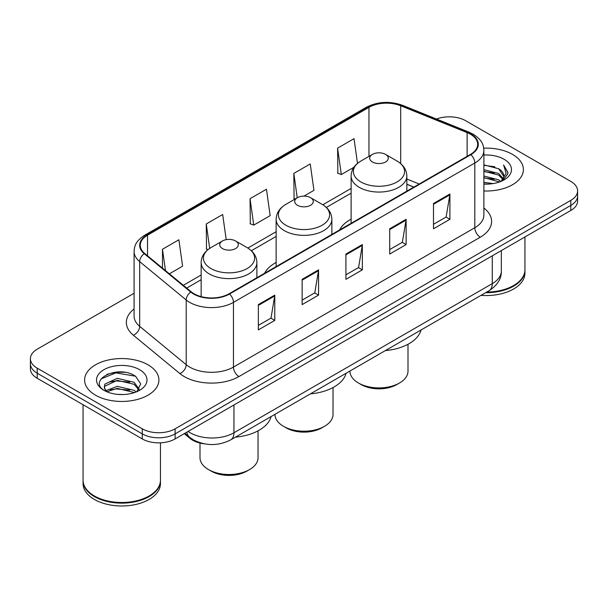 <?xml version="1.0" encoding="UTF-8"?>
<svg xmlns="http://www.w3.org/2000/svg" width="608" height="608" viewBox="0 0 608 608"><rect width="100%" height="100%" fill="white"/><g stroke="black" fill="none" stroke-linecap="round" stroke-linejoin="round"><path stroke-width="0.91" d="M276.138 262.458A41.017 23.682 0 0 0 264.586 273.266M351.112 219.169A41.017 23.682 0 0 0 339.568 229.984M413.774 187.135L406.843 184.33M204.448 443.848A23.218 13.406 180 0 1 190.038 438.398L184.27 433.641M124.853 372.324A30.962 17.875 0 0 0 106.734 374.482M134.087 293.261L37.202 349.19A23.218 13.406 0 0 0 30.4 358.674L30.4 368.782A23.218 13.406 0 0 0 37.202 378.26L142.28 438.93A23.218 13.406 0 0 0 175.119 438.93L570.798 210.482A23.218 13.406 0 0 0 577.6 201.005L577.6 195.951A23.218 13.406 0 0 1 570.798 205.428A23.218 13.406 0 0 0 577.6 195.951L577.6 190.889A23.218 13.406 0 0 0 570.798 181.412L465.72 120.749A23.218 13.406 0 0 0 436.514 119.039M30.4 358.674A23.218 13.406 0 0 0 37.202 368.152L142.28 428.815A23.218 13.406 0 0 0 175.119 428.815L175.119 433.876L570.798 205.428L175.119 433.876A23.218 13.406 0 0 1 142.28 433.876A23.218 13.406 0 0 0 175.119 433.876L175.119 438.93M37.202 368.152L37.202 373.206L142.28 433.876L37.202 373.206A23.218 13.406 0 0 1 30.4 363.728A23.218 13.406 0 0 0 37.202 373.206L37.202 378.26M512.514 154.402A37.149 21.447 0 0 0 483.717 148.162A37.149 21.447 0 0 1 512.514 154.402A37.149 21.447 0 0 1 523.397 169.564A37.149 21.447 0 0 0 512.514 154.402M148.025 364.83A37.149 21.447 0 0 0 107.54 360.187A37.149 21.447 0 0 0 84.603 380A37.149 21.447 0 0 0 95.486 395.17A37.149 21.447 0 0 0 135.972 399.813A37.149 21.447 0 0 0 158.908 380A37.149 21.447 0 0 0 148.025 364.83A37.149 21.447 0 0 0 107.54 360.187A37.149 21.447 0 0 0 84.603 380A37.149 21.447 0 0 0 95.486 395.17A37.149 21.447 0 0 0 135.972 399.813A37.149 21.447 0 0 0 158.908 380A37.149 21.447 0 0 0 148.025 364.83M470.425 134.208A24.768 14.296 180 0 1 477.683 144.316A24.768 14.296 180 0 1 470.425 154.432L229.079 293.77A24.768 14.296 180 0 1 191.277 291.863L144.757 253.506A24.768 14.296 180 0 1 140.273 245.305A24.768 14.296 180 0 1 147.531 235.19L368.965 107.35A24.768 14.296 180 0 1 400.68 105.746L467.119 132.605A24.768 14.296 180 0 1 470.425 134.208M470.866 133.95A25.384 14.66 0 0 0 467.476 132.308L401.037 105.45A25.384 14.66 0 0 0 368.524 107.092L147.09 234.939A25.384 14.66 0 0 0 144.248 253.711L190.768 292.068A25.384 14.66 0 0 0 229.512 294.021L470.866 154.683A25.384 14.66 0 0 0 470.866 133.95M258.354 304.608L258.354 329.886L274.778 320.408L274.778 295.131L258.354 304.608M258.354 325.402L271.001 318.098L274.71 295.967A6.194 3.572 -120 0 0 274.778 295.131M270.894 318.166L274.778 320.408M302.138 279.33L302.138 304.608L318.554 295.131L318.554 269.853L302.138 279.33M302.138 300.124L314.784 292.828L318.493 270.689A6.194 3.572 -120 0 0 318.554 269.853M314.67 292.889L318.554 295.131M433.489 203.498L433.489 228.775L449.905 219.298L449.905 194.02L433.489 203.498M433.489 224.291L446.135 216.995L449.836 194.856A6.194 3.572 -120 0 0 449.905 194.02M446.021 217.056L449.905 219.298M389.705 228.775L389.705 254.053L406.121 244.576L406.121 219.298L389.705 228.775M389.705 249.569L402.352 242.273L406.053 220.134A6.194 3.572 -120 0 0 406.121 219.298M402.238 242.334L406.121 244.576M345.922 254.053L345.922 279.33L362.338 269.853L362.338 244.576L345.922 254.053M345.922 274.846L358.568 267.55L362.277 245.412A6.194 3.572 -120 0 0 362.338 244.576M358.454 267.611L362.338 269.853M483.877 190.973A37.149 21.447 0 0 0 523.397 169.564A37.149 21.447 0 0 1 483.877 190.973M175.119 428.815L570.798 200.374A23.218 13.406 0 0 0 577.6 190.889M169.389 273.813L182.598 266.182L178.889 239.772L162.473 249.25L162.473 268.113M303.962 196.11L313.948 190.35L310.24 163.94L293.824 173.417L294.082 198.542M357.496 163.4L354.023 138.662L337.6 148.139L337.866 173.265M226.206 239.658L222.672 214.495L206.256 223.972L206.522 249.098M250.04 198.694L253.741 225.104L270.165 215.627L266.456 189.217L250.04 198.694L250.306 223.82M253.741 225.104L250.04 223.721M295.214 198.968L293.824 198.444M293.824 173.417L297.244 197.798M337.6 148.139L341.308 174.549L353.917 167.276M341.308 174.549L337.6 173.166M207.959 249.637L206.256 248.999M206.256 223.972L209.684 248.391M162.473 249.25L165.467 270.583M486.719 292.068A38.699 22.344 0 0 0 513.608 285.524A38.699 22.344 0 0 0 524.94 269.732L524.94 236.96M486.552 292.159A38.312 22.116 0 0 0 513.334 285.684A38.312 22.116 0 0 0 513.471 285.608M485.625 292.699A38.699 22.344 0 0 0 524.94 270.362A38.699 22.344 0 0 0 524.94 270.043M481.042 295.344A38.699 22.344 0 0 0 524.94 273.205L524.94 270.362M483.877 182.316L493.096 183.586M483.877 183.897L488.019 184.095M483.877 176.001L498.613 179.801L500.756 181.488M483.877 177.582L499.464 181.974M483.877 169.678L498.613 173.478L503.135 178.516M483.877 171.258L498.613 175.058L502.732 179.269M500.848 181.45A17.495 10.1 0 0 0 503.743 175.887A17.495 10.1 0 0 0 498.613 168.743L503.728 176.267M483.877 184.072A25.24 14.569 0 0 0 504.093 179.869A25.24 14.569 0 0 0 504.093 159.266A25.24 14.569 0 0 0 483.877 155.055M498.613 168.743L483.877 164.867M502.558 180.682L507.764 174.025L507.931 172.467L503.591 164.95L506.122 173.356L501.129 181.328M503.591 164.95L507.923 172.763M483.877 165.292L494.897 166.797M483.877 171.616L494.372 172.961M483.877 177.931L494.372 179.284M349.957 371.024L349.957 371.154A29.024 16.758 0 0 0 358.454 383.002L361.19 384.583A25.156 14.524 0 0 0 396.766 384.583L399.502 383.002A29.024 16.758 0 0 0 407.998 371.154L407.998 344.265M361.19 384.583L358.454 383.002A29.024 16.758 0 0 0 399.502 383.002M372.408 161.979A9.287 5.366 0 0 0 385.548 161.979A9.287 5.366 0 0 0 385.548 154.394L397.077 161.052A25.597 14.774 0 0 1 397.077 181.952A25.597 14.774 0 0 1 360.878 181.952A25.597 14.774 0 0 1 360.878 161.052C354.578 164.798 351.318 169.769 351.112 175.97A27.862 16.089 0 0 0 359.275 187.348A27.862 16.089 0 0 0 389.637 190.836A27.862 16.089 0 0 0 406.843 175.97C406.638 169.769 403.378 164.798 397.077 161.052L385.548 154.394A9.287 5.366 0 0 0 372.408 154.394A9.287 5.366 0 0 0 372.408 161.979M385.358 350.588A42.568 24.578 0 0 0 421.063 329.969M274.976 414.314L274.976 414.443A29.024 16.758 0 0 0 283.48 426.292L286.216 427.872A25.156 14.524 0 0 0 321.784 427.872L324.52 426.292A29.024 16.758 0 0 0 333.024 414.443L333.024 387.554M286.216 427.872L283.48 426.292A29.024 16.758 0 0 0 324.52 426.292M297.434 205.268A9.287 5.366 0 0 0 310.566 205.268A9.287 5.366 0 0 0 310.566 197.684L322.096 204.341A25.597 14.774 0 0 0 322.096 204.341A25.597 14.774 0 0 1 322.096 225.241A25.597 14.774 0 0 1 285.904 225.241A25.597 14.774 0 0 1 285.897 204.341C279.596 208.088 276.344 213.058 276.138 219.26A27.862 16.089 0 0 0 284.301 230.637A27.862 16.089 0 0 0 314.663 234.126A27.862 16.089 0 0 0 331.862 219.26C331.656 213.058 328.404 208.088 322.103 204.341L310.566 197.684A9.287 5.366 0 0 0 297.434 197.684A9.287 5.366 0 0 0 297.434 205.268M310.384 393.87A42.568 24.578 0 0 0 346.089 373.259M200.002 443.05L200.002 457.733A29.024 16.758 0 0 0 208.498 469.581L211.234 471.162A25.156 14.524 0 0 0 246.81 471.162L249.546 469.581A29.024 16.758 0 0 0 258.043 457.733L258.043 430.844M211.234 471.162L208.498 469.581A29.024 16.758 0 0 0 249.546 469.581M222.452 248.558A9.287 5.366 0 0 0 235.592 248.558A9.287 5.366 0 0 0 235.592 240.973L247.122 247.631A25.597 14.774 0 0 1 247.122 268.531A25.597 14.774 0 0 1 210.923 268.531A25.597 14.774 0 0 1 210.923 247.631C204.622 251.378 201.362 256.348 201.157 262.55A27.862 16.089 0 0 0 209.319 273.927A27.862 16.089 0 0 0 239.689 277.408A27.862 16.089 0 0 0 256.888 262.55C256.682 256.348 253.422 251.378 247.122 247.631L235.592 240.973A9.287 5.366 0 0 0 222.452 240.973A9.287 5.366 0 0 0 222.452 248.558M235.41 437.16A42.568 24.578 0 0 0 271.107 416.548M148.983 496.044A38.312 22.116 0 0 1 148.846 496.12A38.312 22.116 0 0 1 94.666 496.12L94.392 495.961A38.699 22.344 0 0 0 149.12 495.961A38.699 22.344 0 0 0 160.451 480.16L160.451 442.814M83.06 480.48A38.699 22.344 0 0 0 83.06 480.799A38.699 22.344 0 0 0 94.392 496.592A38.699 22.344 0 0 0 136.564 501.44A38.699 22.344 0 0 0 160.451 480.799A38.699 22.344 0 0 0 160.451 480.48M83.06 480.799L83.06 483.641A38.699 22.344 0 0 0 94.392 499.442A38.699 22.344 0 0 0 136.564 504.283A38.699 22.344 0 0 0 160.451 483.641L160.451 480.799M117.526 394.364L123.424 394.539M105.959 390.663L117.23 386.361L134.125 390.313L136.177 391.955M106.993 391.742L117.23 388.368L134.497 392.578M106.134 391.446L104.325 387.205A17.495 10.1 0 0 0 107.152 391.879M104.325 387.205L104.857 384.142L117.23 378.336L134.125 382.288L139.156 389.234M104.371 387.448L104.857 386.148L117.23 380.342L134.125 384.294L138.761 389.751M136.77 391.712L140.722 383.944L135.721 376.413C118.02 363.683 86.549 380.456 104.72 390.739L104.812 390.8M139.597 369.694A25.24 14.569 0 0 0 103.907 369.694A25.24 14.569 0 0 0 103.907 390.306A25.24 14.569 0 0 0 139.597 390.306A25.24 14.569 0 0 0 139.597 369.694M83.06 404.738L83.06 480.16A38.699 22.344 0 0 0 94.392 495.961L94.666 496.12M101.034 378.944L115.847 372.864L135.379 376.185M110.291 381.9L115.847 380.889L129.793 382.082M110.291 389.926L115.847 388.915L129.793 390.108M105.86 390.534L106.286 390.336M190.038 437.608L190.038 438.398M188.085 431.437A30.962 17.875 0 0 0 190.167 432.767A30.962 17.875 0 0 0 233.951 432.767L492.267 283.632A30.962 17.875 0 0 0 501.334 270.993C501.562 278.677 497.466 285.251 489.06 290.715L230.744 439.858A15.481 8.938 60 0 0 233.951 432.767L233.951 404.958M492.267 255.824L492.267 283.632A15.481 8.938 60 0 1 489.06 290.715M186.831 432.166A15.481 10.351 129.5 0 0 189.529 437.198L184.824 433.322M570.798 210.482L570.798 200.374M142.28 438.93L142.28 428.815M483.877 208.012A38.699 22.344 180 0 1 480.282 237.211L238.929 376.557A7.737 4.469 60 0 1 233.457 367.08L474.81 227.734A30.962 17.875 0 0 0 483.877 215.095L483.877 150.381A30.962 17.875 180 0 1 474.81 163.02A7.737 4.469 -120 0 0 470.866 154.683M238.929 376.557A38.699 22.344 180 0 1 184.201 376.557A38.699 22.344 180 0 1 179.862 373.57L133.342 335.213A38.699 22.344 180 0 1 134.087 308.993M189.673 367.08A30.962 17.875 0 0 0 233.457 367.08L233.457 302.366A30.962 17.875 180 0 1 186.208 299.98L139.68 261.622A30.962 17.875 180 0 1 134.087 251.37L134.087 316.084A30.962 17.875 0 0 0 139.68 326.329L186.208 364.694A30.962 17.875 0 0 0 189.673 367.08M483.877 150.381C483.375 145.061 482.881 140.638 473.206 134.201L469.133 132.225A7.737 3.625 112 0 0 467.476 132.308M469.133 132.225L402.694 105.366C389.872 100.829 377.705 101.49 366.191 107.342A7.737 4.469 60 0 1 368.524 107.092M147.09 234.939A7.737 4.469 -120 0 0 144.757 235.19C135.371 241.346 134.512 245.974 134.087 251.37M144.248 253.711A7.737 5.176 129.5 0 0 139.68 261.622L139.68 326.329A7.737 5.176 -50.5 0 1 133.342 335.213M402.694 105.366A7.737 3.625 112 0 0 401.037 105.45M190.768 292.068A7.737 5.176 129.5 0 0 186.208 299.98L186.208 364.694A7.737 5.176 -50.5 0 1 179.862 373.57M229.512 294.021A7.737 4.469 60 0 1 233.457 302.366L474.81 163.02L474.81 227.734A7.737 4.469 60 0 0 480.282 237.211M147.531 235.19L147.531 255.793M467.119 132.605L467.119 156.34M400.68 105.746L400.68 163.59M419.193 184.011L406.843 179.01M368.965 107.35L368.965 156.385M351.112 188.434L322.818 204.767M276.138 231.716L247.836 248.056M201.157 275.006L183.327 285.304M345.922 254.858L362.277 245.412M389.705 229.581L406.053 220.134M433.489 204.303L449.836 194.856M302.138 280.136L318.493 270.689M258.354 305.414L274.71 295.967M230.744 439.858C218.287 446.112 205.831 446.112 193.374 439.858L189.529 437.198M501.334 270.993L501.334 250.587M366.191 107.342L144.757 235.19M351.112 193.146L326.344 207.442M276.138 236.428L251.37 250.732M201.157 279.718L186.686 288.078M413.888 187.074L406.843 184.224M406.843 191.14L406.843 175.97M351.112 223.311L351.112 175.97M372.408 154.394L360.878 161.052M331.862 234.43L331.862 219.26M276.138 266.6L276.138 219.26M297.434 197.684L285.897 204.341M256.888 277.719L256.888 262.55M201.157 296.636L201.157 262.55M222.452 240.973L210.923 247.631"/></g></svg>
